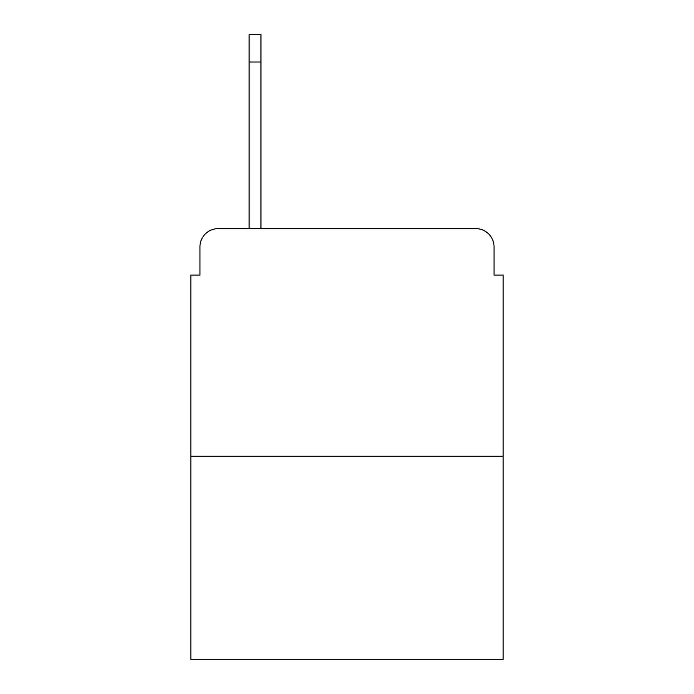 <?xml version="1.0" encoding="UTF-8"?>
<svg xmlns="http://www.w3.org/2000/svg" width="694" height="694" viewBox="0 0 694 694"><rect width="100%" height="100%" fill="white"/><g stroke="black" fill="none" stroke-linecap="round" stroke-linejoin="round"><path stroke-width="1.04" d="M199.959 246.847L199.959 275.067L199.959 246.847A18.209 18.209 0 0 1 218.168 228.638L249.12 228.638L249.12 34.7L260.961 34.7L260.961 228.638L275.978 228.638M503.15 456.262L190.85 456.262L190.85 659.3L503.15 659.3L503.15 275.067L494.041 275.067L494.041 246.847A18.209 18.209 0 0 0 475.832 228.638L218.168 228.638M190.85 456.262L190.85 275.067L199.959 275.067M418.022 228.638L475.832 228.638M494.041 275.067L494.041 246.847M260.961 62.018L249.12 62.018"/></g></svg>
